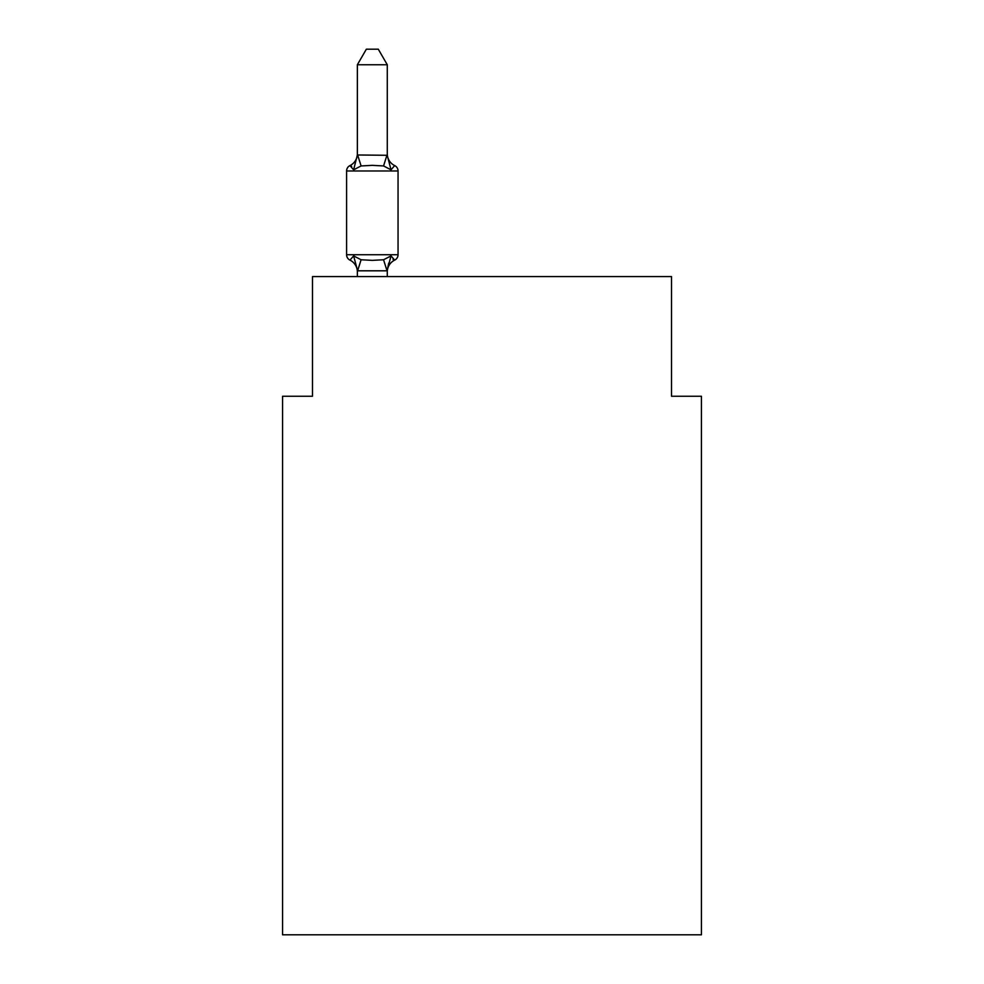 <?xml version="1.0" encoding="UTF-8"?>
<svg xmlns="http://www.w3.org/2000/svg" width="984" height="984" viewBox="0 0 984 984"><rect width="100%" height="100%" fill="white"/><g stroke="black" fill="none" stroke-linecap="round" stroke-linejoin="round"><path stroke-width="1.48" d="M701.432 934.8L701.432 396.257L671.519 396.257L671.519 276.578L312.481 276.578L312.481 396.257L282.568 396.257L282.568 934.8L701.432 934.8M391.029 255.914L394.695 260.12L391.029 255.914L394.695 260.12L391.029 255.914L394.695 260.12L391.029 255.914L394.695 260.12L391.029 255.914L394.695 260.12L391.029 255.914L394.695 260.12L391.029 255.914L394.695 260.12L391.029 255.914L387.044 270.809L357.61 270.809L353.625 255.914L349.96 260.12A5.978 5.978 0 0 1 346.589 254.745A5.978 5.978 0 0 0 349.96 260.12A5.978 5.978 0 0 1 346.589 254.745A5.978 5.978 0 0 0 349.96 260.12A5.978 5.978 0 0 1 346.589 254.745A5.978 5.978 0 0 0 349.96 260.12L353.625 255.914L349.96 260.12A5.978 5.978 0 0 1 346.589 254.745A5.978 5.978 0 0 0 349.96 260.12A5.978 5.978 0 0 1 346.589 254.745A5.978 5.978 0 0 0 349.96 260.12A5.978 5.978 0 0 1 346.589 254.745A5.978 5.978 0 0 0 349.96 260.12L353.625 255.914L349.96 260.12A5.978 5.978 0 0 1 346.589 254.745A5.978 5.978 0 0 0 349.96 260.12A5.978 5.978 0 0 1 346.589 254.745A5.978 5.978 0 0 0 349.96 260.12L353.625 255.914L349.96 260.12A5.978 5.978 0 0 1 346.589 254.745A5.978 5.978 0 0 0 349.96 260.12L353.625 255.914L349.96 260.12A5.978 5.978 0 0 1 346.589 254.745A5.978 5.978 0 0 0 349.96 260.12A5.978 5.978 0 0 1 346.589 254.745A5.978 5.978 0 0 0 349.96 260.12L353.625 255.914L349.96 260.12A5.978 5.978 0 0 1 346.589 254.745A5.978 5.978 0 0 0 349.96 260.12L353.625 255.914L349.96 260.12A5.978 5.978 0 0 1 346.589 254.745A5.978 5.978 0 0 0 349.96 260.12L353.625 255.914L349.96 260.12A5.978 5.978 0 0 1 346.589 254.745A5.978 5.978 0 0 0 349.96 260.12L353.625 255.914L349.96 260.12L353.625 255.914L349.96 260.12L353.625 255.914L349.96 260.12L353.625 255.914L361.103 259.764L372.321 260.366L383.551 259.764L391.029 255.914L394.695 260.12A5.978 5.978 0 0 0 398.053 254.745A5.978 5.978 0 0 1 394.695 260.12L392.985 259.309L394.695 260.12A5.978 5.978 0 0 0 398.053 254.745A5.978 5.978 0 0 1 394.695 260.12L392.985 259.309L394.695 260.12A5.978 5.978 0 0 0 398.053 254.745A5.978 5.978 0 0 1 394.695 260.12L392.985 259.309L394.695 260.12A5.978 5.978 0 0 0 398.053 254.745A5.978 5.978 0 0 1 394.695 260.12L392.985 259.309L394.695 260.12A5.978 5.978 0 0 0 398.053 254.745A5.978 5.978 0 0 1 394.695 260.12L392.985 259.309L394.695 260.12A5.978 5.978 0 0 0 398.053 254.745A5.978 5.978 0 0 1 394.695 260.12L392.985 259.309L394.695 260.12A5.978 5.978 0 0 0 398.053 254.745L398.053 170.97A5.978 5.978 0 0 0 394.695 165.595L391.029 169.802L394.695 165.595A5.978 5.978 0 0 1 398.053 170.97A5.978 5.978 0 0 0 394.695 165.595A5.978 5.978 0 0 1 398.053 170.97A5.978 5.978 0 0 0 394.695 165.595A5.978 5.978 0 0 1 398.053 170.97A5.978 5.978 0 0 0 394.695 165.595A5.978 5.978 0 0 1 398.053 170.97A5.978 5.978 0 0 0 394.695 165.595A5.978 5.978 0 0 1 398.053 170.97A5.978 5.978 0 0 0 394.695 165.595A5.978 5.978 0 0 1 398.053 170.97A5.978 5.978 0 0 0 394.695 165.595A5.978 5.978 0 0 1 398.053 170.97L346.589 170.97A5.978 5.978 0 0 1 349.96 165.595L351.669 166.407M387.278 64.76L357.364 64.76L366.343 49.2L378.299 49.2L387.278 64.76L387.278 155.521L391.029 169.802L383.551 165.952L372.321 165.349L361.103 165.952L353.625 169.802L349.96 165.595A13.161 13.161 0 0 0 357.364 153.75M353.625 169.802L349.96 165.595L353.625 169.802L349.96 165.595L353.625 169.802L349.96 165.595L353.625 169.802L349.96 165.595L353.625 169.802L349.96 165.595L353.625 169.802L349.96 165.595L353.625 169.802L357.364 154.98L387.278 155.287M357.364 276.578L357.364 270.194M387.278 270.194L388.692 263.159L387.278 270.194M387.278 153.75L387.278 153.75A13.161 13.161 0 0 0 394.695 165.595M357.364 155.521L357.364 64.76M346.589 170.97L346.589 254.745L398.053 254.745A5.978 5.978 0 0 1 394.695 260.12L392.985 259.309M387.278 276.578L387.278 270.735M357.364 271.965A13.161 13.161 0 0 0 349.96 260.12M394.695 260.12A13.161 13.161 0 0 0 387.278 271.965M361.103 259.764L357.61 270.809M383.551 259.764L387.044 270.809M357.61 154.906L361.103 165.952M387.044 154.906L383.551 165.952"/></g></svg>

